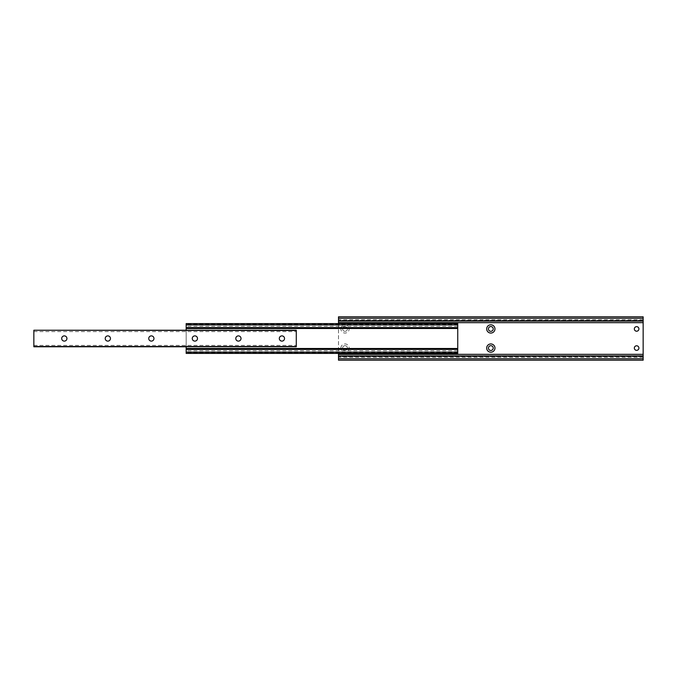 <?xml version="1.0" encoding="UTF-8"?>
<svg xmlns="http://www.w3.org/2000/svg" width="677" height="677" viewBox="0 0 677 677"><rect width="100%" height="100%" fill="white"/><g stroke="black" fill="none" stroke-linecap="round" stroke-linejoin="round"><path stroke-width="0.51" stroke-dasharray="3.38 2.54" d="M457.745 351.938L186.175 351.938L186.175 353.411L457.745 353.411L457.745 351.938L457.745 353.081L186.175 353.081L186.175 323.589L457.745 323.589L457.745 325.062L186.175 325.062M186.175 351.938L186.175 353.081L457.745 353.081L457.745 323.919L186.175 323.919L457.745 323.919L457.745 325.062M457.745 327.617L186.175 327.617L186.175 326.289L186.175 327.617L457.745 327.617L457.745 326.289L457.745 327.617L186.175 327.617M186.175 330.232L186.175 346.768M457.745 349.383L186.175 349.383L186.175 350.711L186.175 349.383L457.745 349.383L457.745 350.711L457.745 349.383L186.175 349.383M153.967 338.5A2.615 2.615 0 0 1 151.36 341.115A2.615 2.615 0 0 1 148.745 338.5A2.615 2.615 0 0 1 151.36 335.885A2.615 2.615 0 0 1 153.967 338.5M197.489 338.5A2.615 2.615 0 0 1 194.883 341.115A2.615 2.615 0 0 1 192.268 338.5A2.615 2.615 0 0 1 194.883 335.885A2.615 2.615 0 0 1 197.489 338.5M66.93 338.5A2.615 2.615 0 0 1 64.315 341.115A2.615 2.615 0 0 1 61.7 338.5A2.615 2.615 0 0 1 64.315 335.885A2.615 2.615 0 0 1 66.93 338.5M110.444 338.5A2.615 2.615 0 0 1 107.838 341.115A2.615 2.615 0 0 1 105.223 338.5A2.615 2.615 0 0 1 107.838 335.885A2.615 2.615 0 0 1 110.444 338.5M241.012 338.5A2.615 2.615 0 0 1 238.397 341.115A2.615 2.615 0 0 1 235.791 338.5A2.615 2.615 0 0 1 238.397 335.885A2.615 2.615 0 0 1 241.012 338.5M284.535 338.5A2.615 2.615 0 0 1 281.92 341.115A2.615 2.615 0 0 1 279.313 338.5A2.615 2.615 0 0 1 281.92 335.885A2.615 2.615 0 0 1 284.535 338.5M33.85 346.599L33.85 330.232L296.281 330.232L33.85 330.232L296.281 330.232L296.281 346.768L296.281 345.422L296.281 346.768L33.85 346.768L296.281 346.768L33.85 346.768L33.85 345.422L33.85 346.768L296.281 346.599M33.85 330.351L33.85 331.578L33.85 330.351L296.281 330.351L296.281 331.578L296.281 330.351L33.85 330.351M340.895 328.929A4.138 4.138 0 0 1 345.025 324.791A4.138 4.138 0 0 1 349.163 328.929A4.138 4.138 0 0 1 345.025 333.059A4.138 4.138 0 0 1 340.895 328.929M347.419 328.929A2.395 2.395 0 0 0 345.025 326.534A2.395 2.395 0 0 0 342.638 328.929A2.395 2.395 0 0 0 345.025 331.315A2.395 2.395 0 0 0 347.419 328.929A2.395 2.395 0 0 0 345.025 326.534A2.395 2.395 0 0 0 342.638 328.929A2.395 2.395 0 0 0 345.025 331.315A2.395 2.395 0 0 0 347.419 328.929M340.895 348.071A4.138 4.138 0 0 1 345.025 343.941A4.138 4.138 0 0 1 349.163 348.071A4.138 4.138 0 0 1 345.025 352.209A4.138 4.138 0 0 1 340.895 348.071M347.419 348.071A2.395 2.395 0 0 0 345.025 345.685A2.395 2.395 0 0 0 342.638 348.071A2.395 2.395 0 0 0 345.025 350.466A2.395 2.395 0 0 0 347.419 348.071A2.395 2.395 0 0 0 345.025 345.685A2.395 2.395 0 0 0 342.638 348.071A2.395 2.395 0 0 0 345.025 350.466A2.395 2.395 0 0 0 347.419 348.071M638.91 328.929A2.285 2.285 0 0 0 636.625 326.644A2.285 2.285 0 0 0 634.341 328.929A2.285 2.285 0 0 0 636.625 331.214A2.285 2.285 0 0 0 638.91 328.929M638.91 348.071A2.285 2.285 0 0 0 636.625 345.786A2.285 2.285 0 0 0 634.341 348.071A2.285 2.285 0 0 0 636.625 350.356A2.285 2.285 0 0 0 638.91 348.071M493.22 328.929A2.395 2.395 0 0 0 490.825 326.534A2.395 2.395 0 0 0 488.43 328.929A2.395 2.395 0 0 0 490.825 331.315A2.395 2.395 0 0 0 493.22 328.929M493.22 348.071A2.395 2.395 0 0 0 490.825 345.685A2.395 2.395 0 0 0 488.43 348.071A2.395 2.395 0 0 0 490.825 350.466A2.395 2.395 0 0 0 493.22 348.071M643.15 360.172L643.15 358.734L338.5 358.734L338.5 316.828M338.5 360.172L338.5 358.734L643.15 358.734L643.15 316.828M643.15 318.266L338.5 318.266L643.15 318.266M643.15 321.093L338.5 321.093L338.5 319.654L338.5 321.093L643.15 321.093L643.15 319.654L643.15 321.093M338.5 323.589L338.5 353.411M338.5 355.907L338.5 357.346L338.5 355.907L643.15 355.907L643.15 357.346L643.15 355.907L338.5 355.907M457.745 324.181L186.175 324.181M457.745 352.819L186.175 352.819M33.85 330.401L296.281 330.401M33.85 346.649L296.281 346.649L33.85 346.649M643.15 354.342L338.5 354.342M643.15 322.658L338.5 322.658M643.15 318.207L338.5 318.207M643.15 320.339L338.5 320.339L643.15 320.339M643.15 356.661L338.5 356.661L643.15 356.661M643.15 358.793L338.5 358.793M457.745 326.289L186.175 326.289M457.745 350.711L186.175 350.711M33.85 331.578L296.281 331.578M33.85 345.422L296.281 345.422M643.15 319.654L338.5 319.654M643.15 357.346L338.5 357.346"/><path stroke-width="1.02" d="M186.175 324.858L457.745 324.858L457.745 323.589L186.175 323.589L186.175 330.232M457.745 324.858L457.745 327.617L186.175 327.617M457.745 327.617L457.745 349.383L186.175 349.383L186.175 353.411L457.745 353.411L457.745 352.142L186.175 352.142M186.175 346.768L186.175 349.383M457.745 349.383L457.745 352.142M148.745 338.5A2.615 2.615 0 0 0 151.36 341.115A2.615 2.615 0 0 0 153.967 338.5A2.615 2.615 0 0 0 151.36 335.885A2.615 2.615 0 0 0 148.745 338.5M192.268 338.5A2.615 2.615 0 0 0 194.883 341.115A2.615 2.615 0 0 0 197.489 338.5A2.615 2.615 0 0 0 194.883 335.885A2.615 2.615 0 0 0 192.268 338.5M61.7 338.5A2.615 2.615 0 0 0 64.315 341.115A2.615 2.615 0 0 0 66.93 338.5A2.615 2.615 0 0 0 64.315 335.885A2.615 2.615 0 0 0 61.7 338.5M105.223 338.5A2.615 2.615 0 0 0 107.838 341.115A2.615 2.615 0 0 0 110.444 338.5A2.615 2.615 0 0 0 107.838 335.885A2.615 2.615 0 0 0 105.223 338.5M235.791 338.5A2.615 2.615 0 0 0 238.397 341.115A2.615 2.615 0 0 0 241.012 338.5A2.615 2.615 0 0 0 238.397 335.885A2.615 2.615 0 0 0 235.791 338.5M279.313 338.5A2.615 2.615 0 0 0 281.92 341.115A2.615 2.615 0 0 0 284.535 338.5A2.615 2.615 0 0 0 281.92 335.885A2.615 2.615 0 0 0 279.313 338.5M33.85 330.494L33.85 346.768L296.281 346.768L296.281 330.232L33.85 330.232L296.281 330.494M486.687 348.071A4.138 4.138 0 0 1 490.825 343.941A4.138 4.138 0 0 1 494.963 348.071A4.138 4.138 0 0 1 490.825 352.209A4.138 4.138 0 0 1 486.687 348.071M493.22 348.071A2.395 2.395 0 0 0 490.825 345.685A2.395 2.395 0 0 0 488.43 348.071A2.395 2.395 0 0 0 490.825 350.466A2.395 2.395 0 0 0 493.22 348.071M486.687 328.929A4.138 4.138 0 0 1 490.825 324.791A4.138 4.138 0 0 1 494.963 328.929A4.138 4.138 0 0 1 490.825 333.059A4.138 4.138 0 0 1 486.687 328.929M493.22 328.929A2.395 2.395 0 0 0 490.825 326.534A2.395 2.395 0 0 0 488.43 328.929A2.395 2.395 0 0 0 490.825 331.315A2.395 2.395 0 0 0 493.22 328.929M638.91 328.929A2.285 2.285 0 0 0 636.625 326.644A2.285 2.285 0 0 0 634.341 328.929A2.285 2.285 0 0 0 636.625 331.214A2.285 2.285 0 0 0 638.91 328.929M638.91 348.071A2.285 2.285 0 0 0 636.625 345.786A2.285 2.285 0 0 0 634.341 348.071A2.285 2.285 0 0 0 636.625 350.356A2.285 2.285 0 0 0 638.91 348.071M338.5 318.266L643.15 318.266L643.15 316.828L338.5 316.828L338.5 323.589M643.15 318.266L643.15 321.093L338.5 321.093M643.15 321.093L643.15 355.907L338.5 355.907L338.5 360.172L643.15 360.172L643.15 358.734L338.5 358.734M338.5 353.411L338.5 355.907M643.15 355.907L643.15 358.734M457.745 328.489L186.175 328.489M457.745 348.511L186.175 348.511M33.85 346.506L296.281 346.506M643.15 322.658L338.5 322.658M643.15 354.342L338.5 354.342"/></g></svg>
